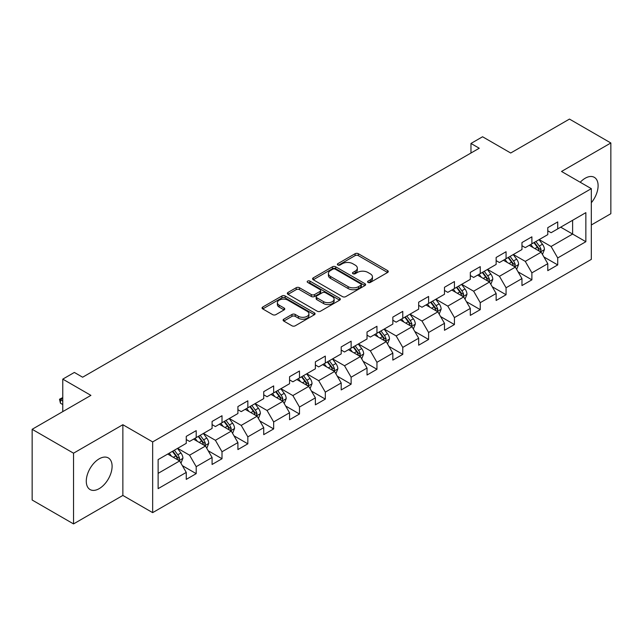 <?xml version="1.0" encoding="UTF-8"?>
<svg xmlns="http://www.w3.org/2000/svg" width="643" height="643" viewBox="0 0 643 643"><rect width="100%" height="100%" fill="white"/><g stroke="black" fill="none" stroke-linecap="round" stroke-linejoin="round"><path stroke-width="0.96" d="M368.061 282.438A1.607 0.932 0 0 0 370.336 282.438L387.6 272.471A2.299 1.326 0 0 0 388.276 271.531A2.299 1.326 0 0 0 387.6 270.599L358.352 253.712A2.299 1.326 0 0 0 355.105 253.712L337.84 263.678A1.607 0.932 0 0 0 337.366 264.337A1.607 0.932 0 0 0 337.84 264.988A1.607 0.932 0 0 0 340.115 264.988L342.349 263.702A7.354 4.244 0 0 1 352.75 263.702L355.185 265.109A7.354 4.244 0 0 1 357.339 268.107A7.354 4.244 0 0 1 355.185 271.113L352.951 272.399A1.607 0.932 0 0 0 352.477 273.058A1.607 0.932 0 0 0 352.951 273.717A1.607 0.932 0 0 0 355.225 273.717L357.46 272.423A7.354 4.244 0 0 1 367.86 272.423L370.296 273.83A7.354 4.244 0 0 1 372.45 276.836A7.354 4.244 0 0 1 370.296 279.834L368.061 281.128A1.607 0.932 0 0 0 367.587 281.787A1.607 0.932 0 0 0 368.061 282.438L368.061 281.128M99.191 488.648A18.261 10.545 120 0 0 111.118 472.557A18.261 10.545 120 0 0 108.321 457.929A18.261 10.545 120 0 0 99.191 458.829A18.261 10.545 120 0 0 87.263 474.92A18.261 10.545 120 0 0 90.06 489.556A18.261 10.545 120 0 0 99.191 488.648M591.319 202.738A18.261 10.545 120 0 0 594.325 177.339A18.261 10.545 120 0 0 585.194 178.24A18.261 10.545 120 0 0 580.227 182.258M283.772 319.185A2.299 1.326 0 0 0 283.105 320.126A2.299 1.326 0 0 0 283.772 321.066L291.978 325.8A2.299 1.326 0 0 0 295.225 325.8L314.403 314.732A2.299 1.326 0 0 0 315.078 313.792A2.299 1.326 0 0 0 314.403 312.86L285.154 295.973A2.299 1.326 0 0 0 281.907 295.973L262.73 307.041A2.299 1.326 0 0 0 262.063 307.981A2.299 1.326 0 0 0 262.73 308.913L272.648 314.636A2.299 1.326 0 0 0 275.895 314.636L284.102 309.902A2.299 1.326 0 0 0 284.769 308.961A2.299 1.326 0 0 0 284.102 308.029L279.183 305.184A6.149 3.553 0 0 1 277.382 302.676A6.149 3.553 0 0 1 281.176 299.397A6.149 3.553 0 0 1 287.879 300.168L307.129 311.284A6.149 3.553 0 0 1 308.929 313.792A6.149 3.553 0 0 1 305.136 317.071A6.149 3.553 0 0 1 298.44 316.308L295.225 314.451A2.299 1.326 0 0 0 291.978 314.451L283.772 319.185L283.772 321.066M591.319 224.978L610.85 213.701L610.85 142.979L569.465 119.084L510.703 153.01L482.563 136.766L470.973 143.453L479.252 148.236L82.634 377.216L74.363 372.442L62.773 379.129L62.773 411.624M73.535 453.194L73.535 523.916L122.861 495.44L122.861 424.718L73.535 453.194L32.15 429.299L90.912 395.373L62.773 379.129M122.861 424.718L152.656 441.918L591.319 188.656L591.319 259.378L152.656 512.64L152.656 441.918M610.85 142.979L561.524 171.456L591.319 188.656M342.51 296.624A2.299 1.326 0 0 0 345.757 296.624L364.935 285.556A2.299 1.326 0 0 0 365.61 284.624A2.299 1.326 0 0 0 364.935 283.684L335.686 266.797A2.299 1.326 0 0 0 332.439 266.797L313.262 277.864A2.299 1.326 0 0 0 312.594 278.805A2.299 1.326 0 0 0 313.262 279.745L342.51 296.624M308.302 282.783A1.607 0.932 0 0 1 309.934 283.016L309.934 281.104L339.665 298.272A2.299 1.326 0 0 1 340.34 299.204A2.299 1.326 0 0 1 339.665 300.144L320.495 311.212A2.299 1.326 0 0 1 317.248 311.212L288 294.333L288 292.452A2.299 1.326 0 0 0 287.325 293.393A2.299 1.326 0 0 0 288 294.333M288 292.452L296.206 287.718A2.299 1.326 0 0 1 299.453 287.718L311.316 294.566A2.299 1.326 0 0 0 314.564 294.566L320.005 291.424A2.299 1.326 0 0 0 320.68 290.483A2.299 1.326 0 0 0 320.005 289.543L307.659 282.414A1.607 0.932 0 0 1 307.185 281.763A1.607 0.932 0 0 1 308.182 280.903A1.607 0.932 0 0 1 309.934 281.104M73.535 523.916L32.15 500.021L32.15 429.299M182.371 465.669L196.195 473.65L196.195 466.673L212.086 457.495L212.086 464.471L222.012 458.74L222.012 451.764L237.91 442.585L237.91 449.561L247.836 443.831L247.836 436.854L263.726 427.675L263.726 434.652L273.661 428.921L273.661 421.945L289.551 412.766L289.551 419.742L299.485 414.012L299.485 407.035L315.375 397.856L315.375 404.833L325.31 399.102L325.31 392.126L341.2 382.955L341.2 389.931L351.126 384.192L351.126 377.216L367.024 368.045L367.024 375.022L376.951 369.283L376.951 362.306L392.841 353.136L392.841 360.112L402.775 354.373L402.775 347.397L418.665 338.226L418.665 345.203L428.6 339.464L428.6 332.487L444.49 323.316L444.49 330.293L454.424 324.562L454.424 317.586L470.314 308.407L470.314 315.383L480.249 309.653L480.249 302.676L496.139 293.497L496.139 300.474L506.065 294.743L506.065 287.767L521.963 278.588L521.963 285.564L531.89 279.834L531.89 272.857L547.78 263.678L547.78 270.655L557.714 264.924L557.714 257.947L585.853 241.704L585.853 212.648L572.616 220.292L572.616 234.052L585.853 241.704M196.195 473.65L186.261 479.381L186.261 472.404L158.122 488.648L158.122 459.6L186.261 443.349L186.261 436.372L196.195 430.641L196.195 437.618L212.086 428.439L212.086 421.462L222.012 415.732L222.012 422.708L237.91 413.529L237.91 406.553L247.836 400.822L247.836 407.799L263.726 398.628L263.726 391.651L273.661 385.913L273.661 392.889L289.551 383.718L289.551 376.742L299.485 371.003L299.485 377.98L315.375 368.809L315.375 361.832L325.31 356.093L325.31 363.07L341.2 353.899L341.2 346.923L351.126 341.184L351.126 348.16L367.024 338.99L367.024 332.013L376.951 326.274L376.951 333.251L392.841 324.08L392.841 317.103L402.775 311.373L402.775 318.349L418.665 309.17L418.665 302.194L428.6 296.463L428.6 303.44L444.49 294.261L444.49 287.284L454.424 281.554L454.424 288.53L470.314 279.351L470.314 272.375L480.249 266.644L480.249 273.621L496.139 264.442L496.139 257.465L506.065 251.734L506.065 258.711L521.963 249.54L521.963 242.556L531.89 236.825L531.89 243.801L547.78 234.631L547.78 227.654L557.714 221.915L557.714 228.892L585.853 212.648M193.543 439.145L205.463 446.025L189.572 455.204L177.653 448.324M186.261 439.531L189.572 441.436L196.195 437.618M189.572 455.204L196.195 466.673M205.463 446.025L212.086 457.495M219.367 424.235L231.287 431.115L215.397 440.294L203.477 433.414M212.086 424.621L215.397 426.534L222.012 422.708M215.397 440.294L222.012 451.764M231.287 431.115L237.91 442.585M245.192 409.326L257.112 416.206L241.213 425.385L229.302 418.505M237.91 409.712L241.213 411.624L247.836 407.799M241.213 425.385L247.836 436.854M257.112 416.206L263.726 427.675M271.016 394.416L282.928 401.296L267.038 410.475L255.118 403.595M263.726 394.802L267.038 396.715L273.661 392.889M267.038 410.475L273.661 421.945M282.928 401.296L289.551 412.766M296.833 379.507L308.753 386.395L292.862 395.566L280.943 388.685M289.551 379.892L292.862 381.805L299.485 377.98M292.862 395.566L299.485 407.035M308.753 386.395L315.375 397.856M322.657 364.605L334.577 371.485L318.687 380.656L306.767 373.776M315.375 364.983L318.687 366.896L325.31 363.07M318.687 380.656L325.31 392.126M334.577 371.485L341.2 382.955M348.482 349.696L360.401 356.576L344.511 365.746L332.592 358.866M341.2 350.073L344.511 351.986L351.126 348.16M344.511 365.746L351.126 377.216M360.401 356.576L367.024 368.045M374.306 334.786L386.226 341.666L370.336 350.837L358.416 343.957M367.024 335.164L370.336 337.077L376.951 333.251M370.336 350.837L376.951 362.306M386.226 341.666L392.841 353.136M400.131 319.876L412.042 326.757L396.152 335.927L384.233 329.047M392.841 320.254L396.152 322.167L402.775 318.349M396.152 335.927L402.775 347.397M412.042 326.757L418.665 338.226M425.947 304.967L437.867 311.847L421.977 321.026L410.057 314.138M418.665 305.353L421.977 307.258L428.6 303.44M421.977 321.026L428.6 332.487M437.867 311.847L444.49 323.316M451.772 290.057L463.691 296.937L447.801 306.116L435.882 299.236M444.49 290.443L447.801 292.348L454.424 288.53M447.801 306.116L454.424 317.586M463.691 296.937L470.314 308.407M477.596 275.148L489.516 282.028L473.626 291.207L461.706 284.327M470.314 275.534L473.626 277.446L480.249 273.621M473.626 291.207L480.249 302.676M489.516 282.028L496.139 293.497M503.421 260.238L515.34 267.118L499.45 276.297L487.531 269.417M496.139 260.624L499.45 262.537L506.065 258.711M499.45 276.297L506.065 287.767M515.34 267.118L521.963 278.588M529.245 245.329L541.165 252.209L525.267 261.388L513.355 254.507M521.963 245.714L525.267 247.627L531.89 243.801M525.267 261.388L531.89 272.857M541.165 252.209L547.78 263.678M560.696 227.172L572.616 234.052L551.091 246.478L539.172 239.598M547.78 230.805L551.091 232.718L557.714 228.892M551.091 246.478L557.714 257.947M122.861 495.44L152.656 512.64M470.973 143.453L470.973 153.01M158.122 473.361L179.638 460.935L167.719 454.054M179.638 460.935L186.261 472.404M543.89 256.943L557.714 264.924M518.073 271.852L531.89 279.834M492.249 286.762L506.065 294.743M466.424 301.671L480.249 309.653M440.6 316.581L454.424 324.562M414.775 331.491L428.6 339.464M388.951 346.392L402.775 354.373M363.134 361.302L376.951 369.283M337.31 376.211L351.126 384.192M311.485 391.121L325.31 399.102M285.661 406.03L299.485 414.012M259.836 420.94L273.661 428.921M234.02 435.85L247.836 443.831M208.195 450.759L222.012 458.74M368.704 282.663L370.296 281.747A7.354 4.244 0 0 0 372.45 278.749L372.45 276.836M357.339 268.107L357.339 270.02A7.354 4.244 0 0 1 355.185 273.026L353.594 273.942M387.568 272.487L358.352 255.625A2.299 1.326 0 0 0 355.105 255.625L338.483 265.221M364.902 285.572L335.686 268.71A2.299 1.326 0 0 0 332.439 268.71L313.294 279.761M360.868 285.275A1.607 0.932 0 0 0 361.342 284.624A1.607 0.932 0 0 0 360.868 283.965L335.196 269.144A1.607 0.932 0 0 0 332.921 269.144L330.566 270.502A7.354 4.244 0 0 0 328.412 273.508A7.354 4.244 0 0 0 330.566 276.506L348.12 286.641A7.354 4.244 0 0 0 358.513 286.641L360.868 285.275L360.868 287.188A1.607 0.932 0 0 0 361.342 286.529L361.342 284.624M328.412 273.508L328.412 275.413A7.354 4.244 0 0 0 330.566 278.419L330.566 276.506M360.868 287.188L358.513 288.546A7.354 4.244 0 0 1 348.12 288.546L330.566 278.419M288.032 294.349L296.206 289.631L296.206 287.718M320.68 290.483L320.68 292.396A2.299 1.326 0 0 1 320.005 293.337L314.564 296.479A2.299 1.326 0 0 1 311.316 296.479L299.453 289.631A2.299 1.326 0 0 0 296.206 289.631M309.934 283.016L339.641 300.16M323.622 301.671A6.149 3.553 0 0 0 330.317 302.443A6.149 3.553 0 0 0 334.119 299.164A6.149 3.553 0 0 0 332.318 296.648L325.535 292.734A2.299 1.326 0 0 0 322.28 292.734L316.838 295.876A2.299 1.326 0 0 0 316.163 296.817A2.299 1.326 0 0 0 316.838 297.757L323.622 301.671L323.622 303.584A6.149 3.553 0 0 0 330.317 304.348A6.149 3.553 0 0 0 334.119 301.069L334.119 299.164M316.163 296.817L316.163 298.73A2.299 1.326 0 0 0 316.838 299.662L316.838 297.757M323.622 303.584L316.838 299.662M308.929 313.792L308.929 315.705A6.149 3.553 0 0 1 305.136 318.984A6.149 3.553 0 0 1 298.44 318.213L295.225 316.364A2.299 1.326 0 0 0 291.978 316.364L283.804 321.082M277.382 302.676L277.382 304.589A6.149 3.553 0 0 0 279.183 307.097L279.183 305.184M284.069 309.918L279.183 307.097M314.403 312.86L314.403 314.732L285.154 297.886A2.299 1.326 0 0 0 281.907 297.886L262.762 308.937L262.73 307.041M542.467 254.475L544.436 249.516A6.205 3.585 -120 0 0 542.459 244.236L539.043 239.67M533.087 247.547L530.764 244.453M540.2 251.662L541.093 249.781A6.205 3.585 -120 0 0 539.316 246.052L535.9 241.487M534.341 242.387L538.135 247.451A3.159 1.825 60 0 1 538.705 248.407L541.093 249.781M533.907 242.636L537.323 247.193A6.205 3.585 60 0 1 539.099 250.931M516.642 269.385L518.612 264.426A6.205 3.585 -120 0 0 516.634 259.145L513.218 254.58M507.263 262.457L504.94 259.362M514.376 266.564L515.268 264.691A6.205 3.585 -120 0 0 513.492 260.962L510.076 256.396M508.517 257.296L512.31 262.352A3.159 1.825 60 0 1 512.881 263.317L515.268 264.691M508.091 257.546L511.506 262.103A6.205 3.585 60 0 1 513.283 265.84M490.826 284.294L492.795 279.335A6.205 3.585 -120 0 0 490.81 274.055L487.394 269.489M481.438 277.366L479.115 274.272M488.551 281.473L489.444 279.601A6.205 3.585 -120 0 0 487.667 275.871L484.251 271.306M482.7 272.206L486.486 277.262A3.159 1.825 60 0 1 487.064 278.226L489.444 279.601M482.266 272.455L485.682 277.012A6.205 3.585 60 0 1 487.458 280.75M465.002 299.204L466.971 294.245A6.205 3.585 -120 0 0 464.985 288.964L461.57 284.399M455.614 292.276L453.299 289.181M462.735 296.383L463.619 294.51A6.205 3.585 -120 0 0 461.843 290.781L458.427 286.215M456.876 287.116L460.661 292.171A3.159 1.825 60 0 1 461.24 293.136L463.619 294.51M456.442 287.365L459.858 291.922A6.205 3.585 60 0 1 461.634 295.651M439.177 314.114L441.146 309.154A6.205 3.585 -120 0 0 439.169 303.866L435.753 299.308M429.797 307.185L427.474 304.091M436.91 311.292L437.795 309.42A6.205 3.585 -120 0 0 436.018 305.682L432.602 301.125M431.051 302.025L434.837 307.081A3.159 1.825 60 0 1 435.415 308.045L437.795 309.42M430.617 302.274L434.033 306.832A6.205 3.585 60 0 1 435.809 310.561M413.353 329.023L415.322 324.064A6.205 3.585 -120 0 0 413.345 318.775L409.929 314.218M403.973 322.095L401.65 318.992M411.086 326.202L411.97 324.329A6.205 3.585 -120 0 0 410.202 320.592L406.778 316.034M405.227 316.935L409.02 321.99A3.159 1.825 60 0 1 409.591 322.947L411.97 324.329M404.793 317.184L408.209 321.741A6.205 3.585 60 0 1 409.985 325.471M387.528 343.933L389.497 338.974A6.205 3.585 -120 0 0 387.52 333.685L384.104 329.128M378.148 337.004L375.825 333.902M385.261 341.111L386.154 339.231A6.205 3.585 -120 0 0 384.377 335.501L380.961 330.944M379.402 331.836L383.196 336.9A3.159 1.825 60 0 1 383.767 337.856L386.154 339.231M378.976 332.085L382.392 336.651A6.205 3.585 60 0 1 384.168 340.38M361.712 358.842L363.681 353.875A6.205 3.585 -120 0 0 361.696 348.594L358.28 344.037M352.324 351.914L350.001 348.811M359.437 356.021L360.329 354.14A6.205 3.585 -120 0 0 358.553 350.411L355.137 345.854M353.578 346.746L357.371 351.809A3.159 1.825 60 0 1 357.942 352.766L360.329 354.14M353.152 346.995L356.568 351.56A6.205 3.585 60 0 1 358.344 355.29M335.887 373.752L337.856 368.785A6.205 3.585 -120 0 0 335.871 363.504L332.455 358.947M326.499 366.823L324.185 363.721M333.621 370.931L334.505 369.05A6.205 3.585 -120 0 0 332.728 365.32L329.312 360.763M327.761 361.655L331.547 366.719A3.159 1.825 60 0 1 332.126 367.675L334.505 369.05M327.327 361.905L330.743 366.47A6.205 3.585 60 0 1 332.519 370.199M310.063 388.653L312.032 383.694A6.205 3.585 -120 0 0 310.055 378.414L306.639 373.856M300.675 381.733L298.36 378.631M307.796 385.84L308.68 383.959A6.205 3.585 -120 0 0 306.904 380.23L303.488 375.665M301.937 376.565L305.722 381.629A3.159 1.825 60 0 1 306.301 382.585L308.68 383.959M301.503 376.814L304.919 381.379A6.205 3.585 60 0 1 306.695 385.109M284.238 403.563L286.207 398.604A6.205 3.585 -120 0 0 284.23 393.323L280.814 388.758M274.858 396.635L272.536 393.54M281.972 400.75L282.856 398.869A6.205 3.585 -120 0 0 281.079 395.14L277.663 390.574M276.112 391.474L279.906 396.538A3.159 1.825 60 0 1 280.477 397.495L282.856 398.869M275.678 391.724L279.094 396.289A6.205 3.585 60 0 1 280.87 400.018M258.414 418.472L260.383 413.513A6.205 3.585 -120 0 0 258.406 408.233L254.99 403.667M249.034 411.544L246.711 408.45M256.147 415.651L257.039 413.779A6.205 3.585 -120 0 0 255.263 410.049L251.847 405.484M250.288 406.384L254.081 411.44A3.159 1.825 60 0 1 254.652 412.404L257.039 413.779M249.854 406.633L253.278 411.19A6.205 3.585 60 0 1 255.046 414.928M232.589 433.382L234.558 428.423A6.205 3.585 -120 0 0 232.581 423.142L229.165 418.577M223.209 426.454L220.887 423.359M230.323 430.561L231.215 428.688A6.205 3.585 -120 0 0 229.438 424.959L226.023 420.393M224.463 421.294L228.257 426.349A3.159 1.825 60 0 1 228.828 427.314L231.215 428.688M224.037 421.543L227.453 426.1A6.205 3.585 60 0 1 229.229 429.837M206.773 448.292L208.742 443.332A6.205 3.585 -120 0 0 206.757 438.052L203.341 433.486M197.385 441.363L195.062 438.269M204.498 445.47L205.39 443.598A6.205 3.585 -120 0 0 203.614 439.868L200.198 435.303M198.647 436.203L202.432 441.259A3.159 1.825 60 0 1 203.011 442.223L205.39 443.598M198.213 436.452L201.629 441.01A6.205 3.585 60 0 1 203.405 444.739M180.948 463.201L182.917 458.242A6.205 3.585 -120 0 0 180.94 452.961L177.516 448.396M171.56 456.273L169.246 453.178M178.682 460.38L179.566 458.507A6.205 3.585 -120 0 0 177.789 454.77L174.374 450.213M172.822 451.113L176.608 456.168A3.159 1.825 60 0 1 177.187 457.133L179.566 458.507M172.388 451.362L175.804 455.919A6.205 3.585 60 0 1 177.581 459.649M62.773 398.395L60.426 399.753L62.773 401.111M60.426 403.193L59.51 399.223L60.426 399.753L60.426 403.193L62.773 404.551M59.51 399.223L62.773 397.583M370.296 281.747L370.296 279.834M352.951 273.717L352.951 272.399M355.185 273.026L355.185 271.113M337.84 264.988L337.84 263.678M355.105 255.625L355.105 253.712M358.352 255.625L358.352 253.712M387.6 272.471L387.6 270.599M313.262 279.745L313.262 277.864M332.439 268.71L332.439 266.797M335.686 268.71L335.686 266.797M364.935 285.556L364.935 283.684M348.12 288.546L348.12 286.641M358.513 288.546L358.513 286.641M299.453 289.631L299.453 287.718M311.316 296.479L311.316 294.566M314.564 296.479L314.564 294.566M320.005 293.337L320.005 291.424M339.665 300.144L339.665 298.272M291.978 316.364L291.978 314.451M295.225 316.364L295.225 314.451M298.44 318.213L298.44 316.308M284.102 309.902L284.102 308.029M281.907 297.886L281.907 295.973M285.154 297.886L285.154 295.973M540.546 251.855L544.396 249.637M539.316 246.052L542.459 244.236M534.904 248.6L537.323 247.193M514.73 266.765L518.571 264.546M513.492 260.962L516.634 259.145M509.079 263.509L511.506 262.103M488.905 281.674L492.755 279.456M487.667 275.871L490.81 274.055M483.255 278.419L485.682 277.012M463.081 296.584L466.931 294.365M461.843 290.781L464.985 288.964M457.43 293.321L459.858 291.922M437.256 311.493L441.106 309.275M436.018 305.682L439.169 303.866M431.606 308.23L434.033 306.832M411.432 326.403L415.282 324.185M410.202 320.592L413.345 318.775M405.789 323.14L408.209 321.741M385.607 341.312L389.457 339.086M384.377 335.501L387.52 333.685M379.965 338.049L382.392 336.651M359.791 356.222L363.633 353.996M358.553 350.411L361.696 348.594M354.14 352.959L356.568 351.56M333.966 371.132L337.816 368.905M332.728 365.32L335.871 363.504M328.316 367.868L330.743 366.47M308.142 386.041L311.992 383.815M306.904 380.23L310.055 378.414M302.491 382.778L304.919 381.379M282.317 400.951L286.167 398.724M281.079 395.14L284.23 393.323M276.667 397.687L279.094 396.289M256.493 415.852L260.343 413.634M255.263 410.049L258.406 408.233M250.85 412.597L253.278 411.19M230.676 430.762L234.518 428.543M229.438 424.959L232.581 423.142M225.026 427.507L227.453 426.1M204.852 445.671L208.702 443.453M203.614 439.868L206.757 438.052M199.201 442.408L201.629 441.01M179.027 460.581L182.877 458.363M177.789 454.77L180.94 452.961M173.377 457.318L175.804 455.919"/></g></svg>
